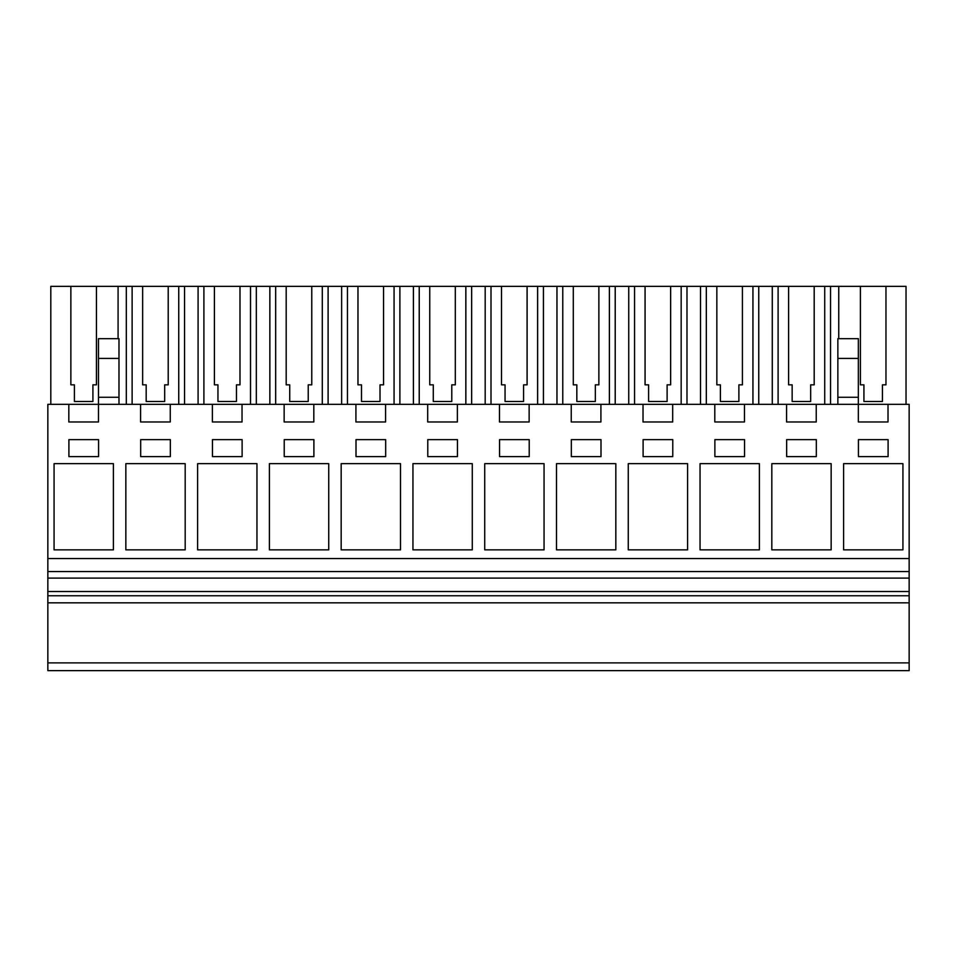 <?xml version="1.0" encoding="UTF-8"?>
<svg xmlns="http://www.w3.org/2000/svg" width="957" height="957" viewBox="0 0 957 957"><rect width="100%" height="100%" fill="white"/><g stroke="black" fill="none" stroke-linecap="round" stroke-linejoin="round"><path stroke-width="1.44" d="M47.85 670.642L47.85 404.333L68.82 404.333L68.82 421.977L98.487 421.977L98.487 404.333L140.595 404.333L140.595 421.977L170.262 421.977L170.262 404.333L212.37 404.333L212.37 421.977L242.037 421.977L242.037 404.333L284.145 404.333L284.145 421.977L313.812 421.977L313.812 404.333L355.92 404.333L355.92 421.977L385.587 421.977L385.587 404.333L427.695 404.333L427.695 421.977L457.362 421.977L457.362 404.333L499.47 404.333L499.47 421.977L529.137 421.977L529.137 404.333L571.245 404.333L571.245 421.977L600.912 421.977L600.912 404.333L643.02 404.333L643.02 421.977L672.687 421.977L672.687 404.333L714.795 404.333L714.795 421.977L744.462 421.977L744.462 404.333L786.57 404.333L786.57 421.977L816.237 421.977L816.237 404.333L858.345 404.333L858.345 421.977L888.012 421.977L888.012 404.333L909.15 404.333L909.15 670.642L47.85 670.642M47.85 662.878L909.15 662.878M47.85 602.826L909.15 602.826M47.85 595.756L909.15 595.756M47.85 591.522L909.15 591.522M47.85 578.1L909.15 578.1M47.85 571.568L909.15 571.568M47.85 558.553L909.15 558.553M113.404 463.655L54.071 463.655L54.071 549.844L113.404 549.844L113.404 463.655M457.446 456.597L457.446 439.634L427.779 439.634L427.779 456.597L457.446 456.597M328.73 463.655L269.395 463.655L269.395 549.844L328.73 549.844L328.73 463.655M385.671 439.634L356.004 439.634L356.004 456.597L385.671 456.597L385.671 439.634M197.62 549.844L256.954 549.844L256.954 463.655L197.62 463.655L197.62 549.844M242.121 439.634L212.454 439.634L212.454 456.597L242.121 456.597L242.121 439.634M185.18 549.844L185.18 463.655L125.846 463.655L125.846 549.844L185.18 549.844M140.679 456.597L170.346 456.597L170.346 439.634L140.679 439.634L140.679 456.597M744.546 439.634L714.879 439.634L714.879 456.597L744.546 456.597L744.546 439.634M98.571 439.634L68.904 439.634L68.904 456.597L98.571 456.597L98.571 439.634M687.604 463.655L628.271 463.655L628.271 549.844L687.604 549.844L687.604 463.655M571.329 439.634L571.329 456.597L600.996 456.597L600.996 439.634L571.329 439.634M615.829 463.655L556.495 463.655L556.495 549.844L615.829 549.844L615.829 463.655M529.221 439.634L499.554 439.634L499.554 456.597L529.221 456.597L529.221 439.634M484.721 549.844L544.055 549.844L544.055 463.655L484.721 463.655L484.721 549.844M672.771 439.634L643.104 439.634L643.104 456.597L672.771 456.597L672.771 439.634M412.945 549.844L472.28 549.844L472.28 463.655L412.945 463.655L412.945 549.844M284.229 456.597L313.896 456.597L313.896 439.634L284.229 439.634L284.229 456.597M341.171 463.655L341.171 549.844L400.505 549.844L400.505 463.655L341.171 463.655M831.154 549.844L831.154 463.655L771.821 463.655L771.821 549.844L831.154 549.844M786.654 439.634L786.654 456.597L816.321 456.597L816.321 439.634L786.654 439.634M759.38 463.655L700.046 463.655L700.046 549.844L759.38 549.844L759.38 463.655M843.596 463.655L843.596 549.844L902.929 549.844L902.929 463.655L843.596 463.655M888.096 439.634L858.429 439.634L858.429 456.597L888.096 456.597L888.096 439.634M786.57 404.333L816.237 404.333M837.865 358.432L858.345 358.432L858.345 338.67L837.865 338.67L837.865 397.263L858.345 397.263L858.345 404.333L888.012 404.333M68.82 404.333L98.487 404.333L98.487 397.263L118.979 397.263L118.979 404.333M140.595 404.333L170.262 404.333M212.37 404.333L242.037 404.333M284.145 404.333L313.812 404.333M355.92 404.333L385.587 404.333M427.695 404.333L457.362 404.333M499.47 404.333L529.137 404.333M571.245 404.333L600.912 404.333M643.02 404.333L672.687 404.333M714.795 404.333L744.462 404.333M98.487 358.432L118.979 358.432L118.979 338.67L98.487 338.67L98.487 397.263M118.979 358.432L118.979 397.263M830.532 404.333L830.532 286.358L860.391 286.358L860.391 384.834L863.932 384.834L863.932 401.485L882.438 401.485L882.438 384.834L885.967 384.834L885.967 286.358L906.028 286.358L906.028 404.333M830.532 286.358L824.719 286.358L824.719 404.333M788.616 384.834L792.157 384.834L788.616 384.834L788.616 286.358L778.101 286.358L778.101 404.333M824.719 286.358L814.192 286.358L814.192 384.834L810.663 384.834L810.663 401.485L792.157 401.485L792.157 384.834M778.101 286.358L772.287 286.358L772.287 404.333M758.757 404.333L758.757 286.358L772.287 286.358M758.757 286.358L752.944 286.358L752.944 404.333M716.841 384.834L720.382 384.834L716.841 384.834L716.841 286.358L706.326 286.358L706.326 404.333M752.944 286.358L742.417 286.358L742.417 384.834L738.888 384.834L738.888 401.485L720.382 401.485L720.382 384.834M706.326 286.358L700.512 286.358L700.512 404.333M686.982 404.333L686.982 286.358L700.512 286.358M686.982 286.358L681.169 286.358L681.169 404.333M645.066 384.834L648.607 384.834L645.066 384.834L645.066 286.358L634.551 286.358L634.551 404.333M681.169 286.358L670.642 286.358L670.642 384.834L667.113 384.834L667.113 401.485L648.607 401.485L648.607 384.834M634.551 286.358L628.737 286.358L628.737 404.333M615.207 404.333L615.207 286.358L628.737 286.358M615.207 286.358L609.394 286.358L609.394 404.333M573.291 384.834L576.832 384.834L573.291 384.834L573.291 286.358L562.776 286.358L562.776 404.333M609.394 286.358L598.867 286.358L598.867 384.834L595.338 384.834L595.338 401.485L576.832 401.485L576.832 384.834M562.776 286.358L556.962 286.358L556.962 404.333M543.432 404.333L543.432 286.358L556.962 286.358M543.432 286.358L537.619 286.358L537.619 404.333M501.516 384.834L505.057 384.834L501.516 384.834L501.516 286.358L491.001 286.358L491.001 404.333M537.619 286.358L527.092 286.358L527.092 384.834L523.563 384.834L523.563 401.485L505.057 401.485L505.057 384.834M491.001 286.358L485.187 286.358L485.187 404.333M471.657 404.333L471.657 286.358L485.187 286.358M471.657 286.358L465.844 286.358L465.844 404.333M429.741 384.834L433.282 384.834L429.741 384.834L429.741 286.358L419.226 286.358L419.226 404.333M465.844 286.358L455.317 286.358L455.317 384.834L451.788 384.834L451.788 401.485L433.282 401.485L433.282 384.834M419.226 286.358L413.412 286.358L413.412 404.333M399.882 404.333L399.882 286.358L413.412 286.358M399.882 286.358L394.069 286.358L394.069 404.333M357.966 384.834L361.507 384.834L357.966 384.834L357.966 286.358L347.451 286.358L347.451 404.333M394.069 286.358L383.542 286.358L383.542 384.834L380.013 384.834L380.013 401.485L361.507 401.485L361.507 384.834M347.451 286.358L341.637 286.358L341.637 404.333M328.107 404.333L328.107 286.358L341.637 286.358M328.107 286.358L322.294 286.358L322.294 404.333M286.191 384.834L289.732 384.834L286.191 384.834L286.191 286.358L275.676 286.358L275.676 404.333M322.294 286.358L311.767 286.358L311.767 384.834L308.238 384.834L308.238 401.485L289.732 401.485L289.732 384.834M275.676 286.358L269.862 286.358L269.862 404.333M256.332 404.333L256.332 286.358L269.862 286.358M256.332 286.358L250.519 286.358L250.519 404.333M214.416 384.834L217.957 384.834L214.416 384.834L214.416 286.358L203.901 286.358L203.901 404.333M250.519 286.358L239.992 286.358L239.992 384.834L236.463 384.834L236.463 401.485L217.957 401.485L217.957 384.834M203.901 286.358L198.087 286.358L198.087 404.333M184.557 404.333L184.557 286.358L198.087 286.358M184.557 286.358L178.744 286.358L178.744 404.333M142.641 384.834L146.182 384.834L142.641 384.834L142.641 286.358L132.126 286.358L132.126 404.333M178.744 286.358L168.217 286.358L168.217 384.834L164.688 384.834L164.688 401.485L146.182 401.485L146.182 384.834M132.126 286.358L126.312 286.358L126.312 404.333M118.082 338.67L118.082 286.358L126.312 286.358M70.866 384.834L74.407 384.834L70.866 384.834L70.866 286.358L50.805 286.358L50.805 404.333M118.082 286.358L96.442 286.358L96.442 384.834L92.913 384.834L92.913 401.485L74.407 401.485L74.407 384.834M838.751 286.358L838.751 338.67M837.865 397.263L837.865 404.333M858.345 358.432L858.345 397.263M860.391 286.358L885.967 286.358M70.866 286.358L96.442 286.358M142.641 286.358L168.217 286.358M214.416 286.358L239.992 286.358M286.191 286.358L311.767 286.358M357.966 286.358L383.542 286.358M429.741 286.358L455.317 286.358M501.516 286.358L527.092 286.358M573.291 286.358L598.867 286.358M645.066 286.358L670.642 286.358M716.841 286.358L742.417 286.358M788.616 286.358L814.192 286.358M810.663 401.485L810.663 384.834L814.192 384.834M738.888 401.485L738.888 384.834L742.417 384.834M667.113 401.485L667.113 384.834L670.642 384.834M595.338 401.485L595.338 384.834L598.867 384.834M523.563 401.485L523.563 384.834L527.092 384.834M451.788 401.485L451.788 384.834L455.317 384.834M380.013 401.485L380.013 384.834L383.542 384.834M308.238 401.485L308.238 384.834L311.767 384.834M236.463 401.485L236.463 384.834L239.992 384.834M164.688 401.485L164.688 384.834L168.217 384.834M92.913 401.485L92.913 384.834L96.442 384.834M882.438 401.485L882.438 384.834L885.967 384.834M860.391 384.834L863.932 384.834"/></g></svg>
